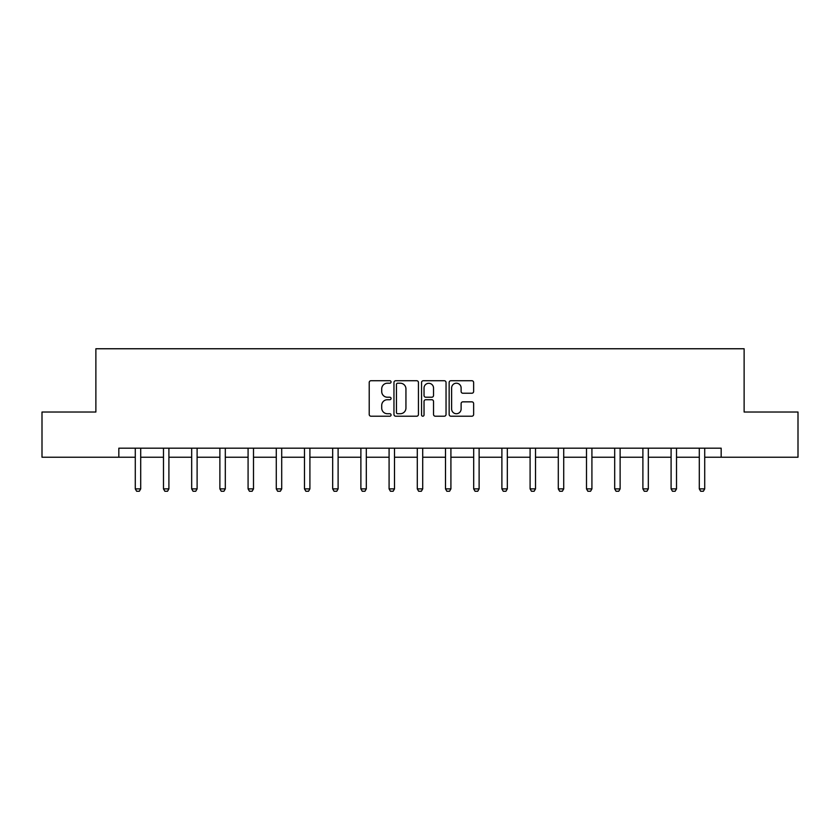 <?xml version="1.0" encoding="UTF-8"?>
<svg xmlns="http://www.w3.org/2000/svg" width="840" height="840" viewBox="0 0 840 840"><rect width="100%" height="100%" fill="white"/><g stroke="black" fill="none" stroke-linecap="round" stroke-linejoin="round"><path stroke-width="1.26" d="M391.072 381.969A1.239 1.239 0 0 0 389.834 380.73L370.986 380.73A1.774 1.774 0 0 0 369.212 382.505L369.212 414.435A1.774 1.774 0 0 0 370.986 416.209L389.834 416.209A1.239 1.239 0 0 0 391.072 414.971A1.239 1.239 0 0 0 389.834 413.731L387.397 413.731A5.681 5.681 0 0 1 381.717 408.051L381.717 405.394A5.681 5.681 0 0 1 387.397 399.714L389.834 399.714A1.239 1.239 0 0 0 391.072 398.465A1.239 1.239 0 0 0 389.834 397.226L387.397 397.226A5.681 5.681 0 0 1 381.717 391.545L381.717 388.889A5.681 5.681 0 0 1 387.397 383.208L389.834 383.208A1.239 1.239 0 0 0 391.072 381.969M471.86 393.236A1.774 1.774 0 0 0 473.634 391.461L473.634 382.505A1.774 1.774 0 0 0 471.86 380.73L450.923 380.73A1.774 1.774 0 0 0 449.148 382.505L449.148 414.435A1.774 1.774 0 0 0 450.923 416.209L471.86 416.209A1.774 1.774 0 0 0 473.634 414.435L473.634 403.62A1.774 1.774 0 0 0 471.86 401.846L462.893 401.846A1.774 1.774 0 0 0 461.118 403.62L461.118 408.986A4.746 4.746 0 0 1 456.372 413.731A4.746 4.746 0 0 1 451.626 408.986L451.626 387.954A4.746 4.746 0 0 1 456.372 383.208A4.746 4.746 0 0 1 461.118 387.954L461.118 391.461A1.774 1.774 0 0 0 462.893 393.236L471.86 393.236M118.829 457.223L42 457.223L42 412.031L95.876 412.031L95.876 348.757L744.125 348.757L744.125 412.031L798 412.031L798 457.223L721.172 457.223L721.172 448.182L118.829 448.182L118.829 457.223L135.282 457.223M418.446 382.505A1.774 1.774 0 0 0 416.671 380.73L395.735 380.73A1.774 1.774 0 0 0 393.96 382.505L393.96 414.435A1.774 1.774 0 0 0 395.735 416.209L416.671 416.209A1.774 1.774 0 0 0 418.446 414.435L418.446 382.505M423.329 380.73L444.266 380.73A1.774 1.774 0 0 1 446.04 382.505L446.04 414.435A1.774 1.774 0 0 1 444.266 416.209L435.309 416.209A1.774 1.774 0 0 1 433.534 414.435L433.534 401.489A1.774 1.774 0 0 0 431.76 399.714L425.806 399.714A1.774 1.774 0 0 0 424.032 401.489L424.032 414.971A1.239 1.239 0 0 1 422.793 416.209A1.239 1.239 0 0 1 421.554 414.971L421.554 382.505A1.774 1.774 0 0 1 423.329 380.73M140.7 457.223L163.485 457.223M168.903 457.223L191.678 457.223M197.106 457.223L219.881 457.223M225.309 457.223L248.084 457.223M253.502 457.223L276.286 457.223M281.705 457.223L304.49 457.223M309.907 457.223L332.682 457.223M338.111 457.223L360.885 457.223M366.314 457.223L389.088 457.223M394.506 457.223L417.291 457.223M422.709 457.223L445.494 457.223M450.912 457.223L473.687 457.223M479.115 457.223L501.89 457.223M507.318 457.223L530.093 457.223M535.51 457.223L558.296 457.223M563.714 457.223L586.499 457.223M591.917 457.223L614.691 457.223M620.12 457.223L642.894 457.223M648.323 457.223L671.097 457.223M676.515 457.223L699.3 457.223M704.718 457.223L721.172 457.223M397.688 383.208A1.239 1.239 0 0 0 396.449 384.447L396.449 412.493A1.239 1.239 0 0 0 397.688 413.731L400.26 413.731A5.681 5.681 0 0 0 405.941 408.051L405.941 388.889A5.681 5.681 0 0 0 400.26 383.208L397.688 383.208M433.534 388.048A4.746 4.746 0 0 0 428.788 383.303A4.746 4.746 0 0 0 424.032 388.048L424.032 395.451A1.774 1.774 0 0 0 425.806 397.226L431.76 397.226A1.774 1.774 0 0 0 433.534 395.451L433.534 388.048M140.91 448.182L140.784 448.57A1.806 1.806 0 0 0 140.7 449.127L140.7 488.891L139.346 491.243L136.637 491.243L135.282 488.891L135.282 449.127A1.806 1.806 0 0 0 135.198 448.57L135.072 448.182M135.282 488.891L140.7 488.891M169.113 448.182L168.987 448.57A1.806 1.806 0 0 0 168.903 449.127L168.903 488.891L167.548 491.243L164.84 491.243L163.485 488.891L163.485 449.127A1.806 1.806 0 0 0 163.391 448.57L163.275 448.182M163.485 488.891L168.903 488.891M197.316 448.182L197.19 448.57A1.806 1.806 0 0 0 197.106 449.127L197.106 488.891L195.752 491.243L193.042 491.243L191.678 488.891L191.678 449.127A1.806 1.806 0 0 0 191.594 448.57L191.468 448.182M191.678 488.891L197.106 488.891M225.519 448.182L225.393 448.57A1.806 1.806 0 0 0 225.309 449.127L225.309 488.891L223.954 491.243L221.235 491.243L219.881 488.891L219.881 449.127A1.806 1.806 0 0 0 219.797 448.57L219.671 448.182M219.881 488.891L225.309 488.891M253.712 448.182L253.596 448.57A1.806 1.806 0 0 0 253.502 449.127L253.502 488.891L252.147 491.243L249.438 491.243L248.084 488.891L248.084 449.127A1.806 1.806 0 0 0 248 448.57L247.874 448.182M248.084 488.891L253.502 488.891M281.915 448.182L281.788 448.57A1.806 1.806 0 0 0 281.705 449.127L281.705 488.891L280.35 491.243L277.641 491.243L276.286 488.891L276.286 449.127A1.806 1.806 0 0 0 276.203 448.57L276.077 448.182M276.286 488.891L281.705 488.891M310.118 448.182L309.992 448.57A1.806 1.806 0 0 0 309.907 449.127L309.907 488.891L308.553 491.243L305.844 491.243L304.49 488.891L304.49 449.127A1.806 1.806 0 0 0 304.395 448.57L304.28 448.182M304.49 488.891L309.907 488.891M338.32 448.182L338.195 448.57A1.806 1.806 0 0 0 338.111 449.127L338.111 488.891L336.756 491.243L334.036 491.243L332.682 488.891L332.682 449.127A1.806 1.806 0 0 0 332.598 448.57L332.472 448.182M332.682 488.891L338.111 488.891M366.524 448.182L366.397 448.57A1.806 1.806 0 0 0 366.314 449.127L366.314 488.891L364.959 491.243L362.24 491.243L360.885 488.891L360.885 449.127A1.806 1.806 0 0 0 360.801 448.57L360.675 448.182M360.885 488.891L366.314 488.891M394.716 448.182L394.601 448.57A1.806 1.806 0 0 0 394.506 449.127L394.506 488.891L393.151 491.243L390.443 491.243L389.088 488.891L389.088 449.127A1.806 1.806 0 0 0 389.004 448.57L388.878 448.182M389.088 488.891L394.506 488.891M422.919 448.182L422.793 448.57A1.806 1.806 0 0 0 422.709 449.127L422.709 488.891L421.355 491.243L418.645 491.243L417.291 488.891L417.291 449.127A1.806 1.806 0 0 0 417.207 448.57L417.081 448.182M417.291 488.891L422.709 488.891M451.122 448.182L450.996 448.57A1.806 1.806 0 0 0 450.912 449.127L450.912 488.891L449.558 491.243L446.849 491.243L445.494 488.891L445.494 449.127A1.806 1.806 0 0 0 445.399 448.57L445.284 448.182M445.494 488.891L450.912 488.891M479.325 448.182L479.199 448.57A1.806 1.806 0 0 0 479.115 449.127L479.115 488.891L477.761 491.243L475.041 491.243L473.687 488.891L473.687 449.127A1.806 1.806 0 0 0 473.603 448.57L473.477 448.182M473.687 488.891L479.115 488.891M507.528 448.182L507.402 448.57A1.806 1.806 0 0 0 507.318 449.127L507.318 488.891L505.964 491.243L503.244 491.243L501.89 488.891L501.89 449.127A1.806 1.806 0 0 0 501.806 448.57L501.68 448.182M501.89 488.891L507.318 488.891M535.721 448.182L535.605 448.57A1.806 1.806 0 0 0 535.51 449.127L535.51 488.891L534.156 491.243L531.447 491.243L530.093 488.891L530.093 449.127A1.806 1.806 0 0 0 530.009 448.57L529.883 448.182M530.093 488.891L535.51 488.891M563.924 448.182L563.798 448.57A1.806 1.806 0 0 0 563.714 449.127L563.714 488.891L562.359 491.243L559.65 491.243L558.296 488.891L558.296 449.127A1.806 1.806 0 0 0 558.212 448.57L558.086 448.182M558.296 488.891L563.714 488.891M592.126 448.182L592 448.57A1.806 1.806 0 0 0 591.917 449.127L591.917 488.891L590.562 491.243L587.853 491.243L586.499 488.891L586.499 449.127A1.806 1.806 0 0 0 586.404 448.57L586.288 448.182M586.499 488.891L591.917 488.891M620.329 448.182L620.203 448.57A1.806 1.806 0 0 0 620.12 449.127L620.12 488.891L618.765 491.243L616.046 491.243L614.691 488.891L614.691 449.127A1.806 1.806 0 0 0 614.607 448.57L614.481 448.182M614.691 488.891L620.12 488.891M648.533 448.182L648.407 448.57A1.806 1.806 0 0 0 648.323 449.127L648.323 488.891L646.957 491.243L644.249 491.243L642.894 488.891L642.894 449.127A1.806 1.806 0 0 0 642.81 448.57L642.684 448.182M642.894 488.891L648.323 488.891M676.725 448.182L676.61 448.57A1.806 1.806 0 0 0 676.515 449.127L676.515 488.891L675.161 491.243L672.452 491.243L671.097 488.891L671.097 449.127A1.806 1.806 0 0 0 671.013 448.57L670.887 448.182M671.097 488.891L676.515 488.891M704.928 448.182L704.802 448.57A1.806 1.806 0 0 0 704.718 449.127L704.718 488.891L703.364 491.243L700.654 491.243L699.3 488.891L699.3 449.127A1.806 1.806 0 0 0 699.216 448.57L699.09 448.182M699.3 488.891L704.718 488.891"/></g></svg>
